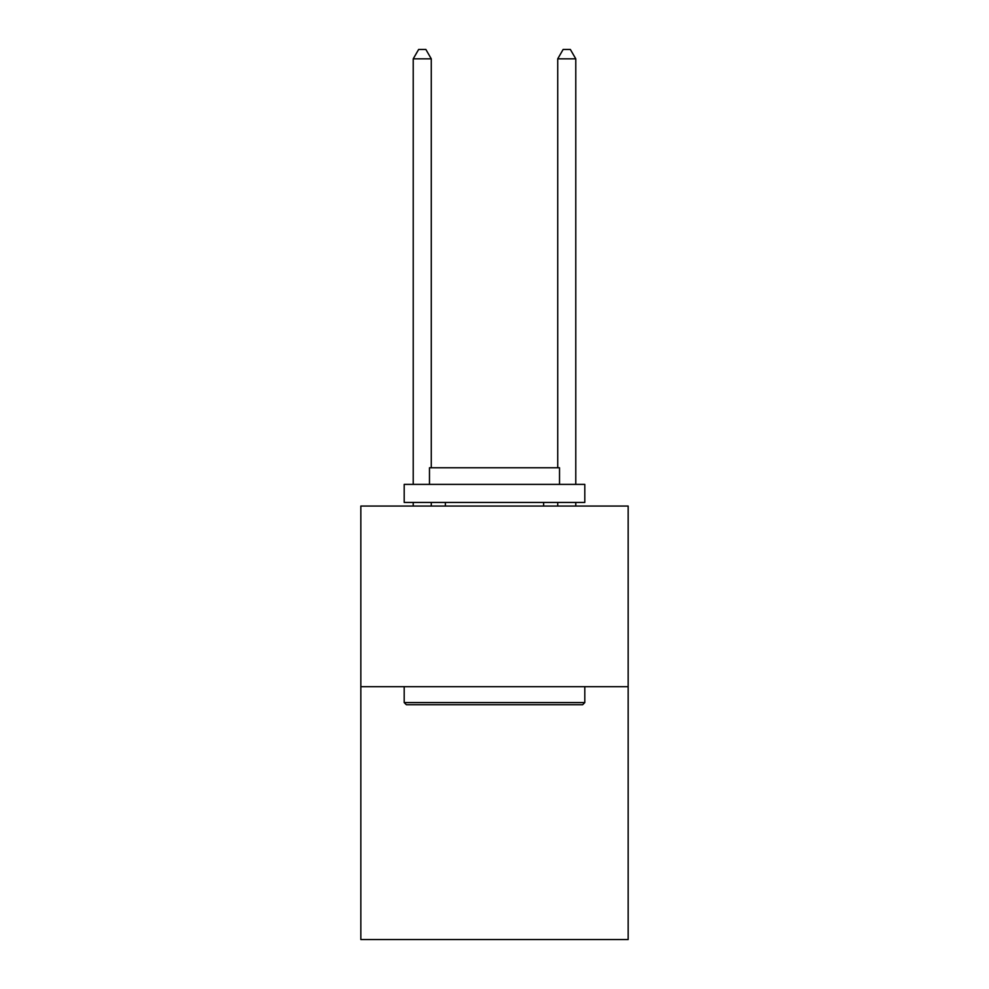 <?xml version="1.0" encoding="UTF-8"?>
<svg xmlns="http://www.w3.org/2000/svg" width="989" height="989" viewBox="0 0 989 989"><rect width="100%" height="100%" fill="white"/><g stroke="black" fill="none" stroke-linecap="round" stroke-linejoin="round"><path stroke-width="1.48" d="M628.163 686.675L628.163 939.55L360.837 939.55L360.837 506.059L628.163 506.059L628.163 686.675L360.837 686.675M406.355 704.737L404.192 702.573L584.808 702.573L582.645 704.737L406.355 704.737M584.808 484.387L584.808 502.449L404.192 502.449L404.192 484.387L584.808 484.387M429.473 484.387L429.473 467.772L559.527 467.772L559.527 484.387M584.808 686.675L584.808 702.573M404.192 686.675L404.192 702.573M543.629 502.449L543.629 506.059M445.371 502.449L445.371 506.059M431.278 467.772L431.278 58.846L413.217 58.846L413.217 484.387M413.217 502.449L413.217 506.059M431.278 502.449L431.278 506.059M413.217 58.846L418.644 49.45L425.863 49.45L431.278 58.846M575.783 506.059L575.783 502.449M575.783 484.387L575.783 58.846L557.722 58.846L557.722 467.772M557.722 506.059L557.722 502.449M557.722 58.846L563.137 49.45L570.356 49.45L575.783 58.846"/></g></svg>
